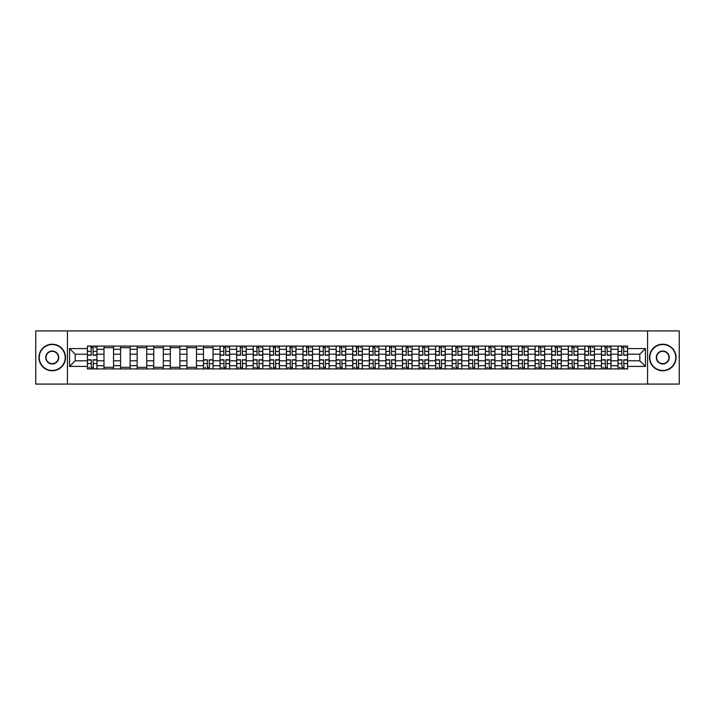 <?xml version="1.0" encoding="UTF-8"?>
<svg xmlns="http://www.w3.org/2000/svg" width="715" height="715" viewBox="0 0 715 715"><rect width="100%" height="100%" fill="white"/><g stroke="black" fill="none" stroke-linecap="round" stroke-linejoin="round"><path stroke-width="1.07" d="M647.576 384.071L679.25 384.071L679.25 330.929L35.75 330.929L35.75 384.071L647.576 384.071L647.576 330.929M103.988 368.922L103.988 349.313L96.972 349.313L96.972 368.922M96.972 349.313L96.972 346.078M103.988 349.313L103.988 346.078M113.56 346.078L113.56 368.922M120.576 368.922L120.576 346.078M130.139 346.078L130.139 368.922M137.155 368.922L137.155 346.078M146.718 346.078L146.718 368.922M153.734 368.922L153.734 346.078M163.306 346.078L163.306 368.922M170.313 368.922L170.313 346.078M179.885 346.078L179.885 368.922M186.901 368.922L186.901 346.078M196.464 346.078L196.464 368.922M203.48 368.922L203.48 346.078M213.043 346.078L213.043 368.922M220.059 368.922L220.059 346.078M229.631 346.078L229.631 368.922M236.647 368.922L236.647 346.078M246.21 346.078L246.21 368.922M253.226 368.922L253.226 346.078M262.789 346.078L262.789 368.922M269.805 368.922L269.805 346.078M279.377 346.078L279.377 368.922M286.393 368.922L286.393 346.078M295.956 346.078L295.956 368.922M302.972 368.922L302.972 346.078M312.535 346.078L312.535 368.922M319.551 368.922L319.551 346.078M329.123 346.078L329.123 368.922M336.139 368.922L336.139 346.078M345.703 346.078L345.703 368.922M352.718 368.922L352.718 346.078M362.282 346.078L362.282 368.922M369.298 368.922L369.298 346.078M378.861 346.078L378.861 368.922M385.877 368.922L385.877 346.078M395.449 346.078L395.449 368.922M402.465 368.922L402.465 346.078M412.028 346.078L412.028 368.922M419.044 368.922L419.044 346.078M428.607 346.078L428.607 368.922M435.623 368.922L435.623 346.078M445.195 346.078L445.195 368.922M452.211 368.922L452.211 346.078M461.774 346.078L461.774 368.922M468.79 368.922L468.79 346.078M478.353 346.078L478.353 368.922M485.369 368.922L485.369 346.078M494.941 346.078L494.941 368.922M501.957 368.922L501.957 346.078M511.52 346.078L511.52 368.922M518.536 368.922L518.536 346.078M528.099 346.078L528.099 368.922M535.115 368.922L535.115 346.078M544.687 346.078L544.687 368.922M551.694 368.922L551.694 346.078M561.266 346.078L561.266 368.922M568.282 368.922L568.282 346.078M577.845 346.078L577.845 368.922M584.861 368.922L584.861 346.078M594.424 346.078L594.424 368.922M601.44 368.922L601.44 346.078M611.012 346.078L611.012 368.922M618.028 368.922L618.028 346.078M618.028 360.798L611.012 360.798M601.44 360.798L594.424 360.798M584.861 360.798L577.845 360.798M568.282 360.798L561.266 360.798M551.694 360.798L544.687 360.798M535.115 360.798L528.099 360.798M518.536 360.798L511.52 360.798M501.957 360.798L494.941 360.798M485.369 360.798L478.353 360.798M468.79 360.798L461.774 360.798M452.211 360.798L445.195 360.798M435.623 360.798L428.607 360.798M419.044 360.798L412.028 360.798M402.465 360.798L395.449 360.798M385.877 360.798L378.861 360.798M369.298 360.798L362.282 360.798M352.718 360.798L345.703 360.798M336.139 360.798L329.123 360.798M319.551 360.798L312.535 360.798M302.972 360.798L295.956 360.798M286.393 360.798L279.377 360.798M269.805 360.798L262.789 360.798M253.226 360.798L246.21 360.798M236.647 360.798L229.631 360.798M220.059 360.798L213.043 360.798M203.48 360.798L196.464 360.798M186.901 360.798L179.885 360.798M170.313 360.798L163.306 360.798M153.734 360.798L146.718 360.798M137.155 360.798L130.139 360.798M120.576 360.798L113.56 360.798M103.988 360.798L96.972 360.798M618.028 354.202L611.012 354.202M601.44 354.202L594.424 354.202M584.861 354.202L577.845 354.202M568.282 354.202L561.266 354.202M551.694 354.202L544.687 354.202M535.115 354.202L528.099 354.202M518.536 354.202L511.52 354.202M501.957 354.202L494.941 354.202M485.369 354.202L478.353 354.202M468.79 354.202L461.774 354.202M452.211 354.202L445.195 354.202M435.623 354.202L428.607 354.202M419.044 354.202L412.028 354.202M402.465 354.202L395.449 354.202M385.877 354.202L378.861 354.202M369.298 354.202L362.282 354.202M352.718 354.202L345.703 354.202M336.139 354.202L329.123 354.202M319.551 354.202L312.535 354.202M302.972 354.202L295.956 354.202M286.393 354.202L279.377 354.202M269.805 354.202L262.789 354.202M253.226 354.202L246.21 354.202M236.647 354.202L229.631 354.202M220.059 354.202L213.043 354.202M203.48 354.202L196.464 354.202M186.901 354.202L179.885 354.202M170.313 354.202L163.306 354.202M153.734 354.202L146.718 354.202M137.155 354.202L130.139 354.202M120.576 354.202L113.56 354.202M103.988 354.202L96.972 354.202M75.182 360.798L87.409 360.798L87.409 354.202L75.182 354.202L75.182 360.798L69.552 366.429L69.552 348.571L87.409 348.571L87.409 354.202M627.591 354.202L627.591 360.798L639.818 360.798L639.818 354.202L627.591 354.202L627.591 346.078L87.409 346.078L87.409 348.571M627.591 348.571L645.448 348.571L645.448 366.429L627.591 366.429L627.591 360.798M87.409 360.798L87.409 368.922L627.591 368.922L627.591 366.429M87.409 366.429L69.552 366.429M67.424 384.071L67.424 330.929M93.093 367.331L91.288 367.331M91.288 347.669L93.093 347.669M113.56 367.331L103.988 367.331M103.988 347.669L113.56 347.669M130.139 367.331L120.576 367.331M120.576 347.669L130.139 347.669M146.718 367.331L137.155 367.331M137.155 347.669L146.718 347.669M163.306 367.331L153.734 367.331M153.734 347.669L163.306 347.669M179.885 367.331L170.313 367.331M170.313 347.669L179.885 347.669M196.464 367.331L186.901 367.331M186.901 347.669L196.464 347.669M209.164 367.331L207.359 367.331M203.48 347.669L213.043 347.669M225.752 367.331L223.938 367.331M223.938 347.669L225.752 347.669M242.331 367.331L240.526 367.331M240.526 347.669L242.331 347.669M258.91 367.331L257.105 367.331M257.105 347.669L258.91 347.669M275.498 367.331L273.684 367.331M273.684 347.669L275.498 347.669M292.078 367.331L290.272 367.331M290.272 347.669L292.078 347.669M308.657 367.331L306.851 367.331M306.851 347.669L308.657 347.669M325.236 367.331L323.43 367.331M323.43 347.669L325.236 347.669M341.824 367.331L340.018 367.331M340.018 347.669L341.824 347.669M358.403 367.331L356.597 367.331M356.597 347.669L358.403 347.669M374.982 367.331L373.176 367.331M373.176 347.669L374.982 347.669M391.57 367.331L389.764 367.331M389.764 347.669L391.57 347.669M408.149 367.331L406.343 367.331M406.343 347.669L408.149 347.669M424.728 367.331L422.923 367.331M422.923 347.669L424.728 347.669M441.316 367.331L439.502 367.331M439.502 347.669L441.316 347.669M457.895 367.331L456.09 367.331M456.09 347.669L457.895 347.669M474.474 367.331L472.669 367.331M472.669 347.669L474.474 347.669M491.062 367.331L489.248 367.331M489.248 347.669L491.062 347.669M507.641 367.331L505.836 367.331M505.836 347.669L507.641 347.669M524.22 367.331L522.415 367.331M522.415 347.669L524.22 347.669M540.799 367.331L538.994 367.331M538.994 347.669L540.799 347.669M557.387 367.331L555.582 367.331M555.582 347.669L557.387 347.669M573.966 367.331L572.161 367.331M572.161 347.669L573.966 347.669M590.545 367.331L588.74 367.331M588.74 347.669L590.545 347.669M607.133 367.331L605.319 367.331M605.319 347.669L607.133 347.669M623.712 367.331L621.907 367.331M621.907 347.669L623.712 347.669M69.552 348.571L75.182 354.202M639.818 360.798L645.448 366.429M639.818 354.202L645.448 348.571M93.093 355.212L93.093 346.176L96.918 346.176L96.918 355.212L93.093 355.212M91.288 347.562L93.093 347.562M94.8 347.562L95.542 347.562M93.415 346.176L87.462 346.176L87.462 355.212L91.288 355.212L90.966 346.176M91.288 359.788L91.288 368.824L87.462 368.824L87.462 359.788L91.288 359.788M93.093 367.439L91.288 367.439M89.59 367.439L88.848 367.439M90.966 368.824L96.918 368.824L96.918 359.788L93.093 359.788L93.415 368.824M52.222 370.468A12.968 12.968 0 0 0 65.19 357.5A12.968 12.968 0 0 0 52.222 344.532A12.968 12.968 0 0 0 39.254 357.5A12.968 12.968 0 0 0 52.222 370.468M52.222 344.21A13.29 13.29 0 0 1 65.512 357.5A13.29 13.29 0 0 1 52.222 370.79A13.29 13.29 0 0 1 38.941 357.5A13.29 13.29 0 0 1 52.222 344.21M52.222 363.98A6.48 6.48 0 0 1 45.742 357.5A6.48 6.48 0 0 1 52.222 351.02A6.48 6.48 0 0 1 58.71 357.5A6.48 6.48 0 0 1 52.222 363.98M52.222 351.333A6.167 6.167 0 0 0 46.064 357.5A6.167 6.167 0 0 0 52.222 363.667A6.167 6.167 0 0 0 58.389 357.5A6.167 6.167 0 0 0 52.222 351.333M662.778 370.468A12.968 12.968 0 0 0 675.747 357.5A12.968 12.968 0 0 0 662.778 344.532A12.968 12.968 0 0 0 649.81 357.5A12.968 12.968 0 0 0 662.778 370.468M662.778 344.21A13.29 13.29 0 0 1 676.059 357.5A13.29 13.29 0 0 1 662.778 370.79A13.29 13.29 0 0 1 649.488 357.5A13.29 13.29 0 0 1 662.778 344.21M662.778 363.98A6.48 6.48 0 0 1 656.29 357.5A6.48 6.48 0 0 1 662.778 351.02A6.48 6.48 0 0 1 669.258 357.5A6.48 6.48 0 0 1 662.778 363.98M662.778 351.333A6.167 6.167 0 0 0 656.611 357.5A6.167 6.167 0 0 0 662.778 363.667A6.167 6.167 0 0 0 668.936 357.5A6.167 6.167 0 0 0 662.778 351.333M225.752 355.212L225.752 346.176L229.578 346.176L229.578 355.212L225.752 355.212M223.938 347.562L225.752 347.562M227.45 347.562L228.192 347.562M226.065 346.176L220.113 346.176L220.113 355.212L223.938 355.212L223.625 346.176M242.331 355.212L242.331 346.176L246.157 346.176L246.157 355.212L242.331 355.212M240.526 347.562L242.331 347.562M244.03 347.562L244.78 347.562M242.653 346.176L236.701 346.176L236.701 355.212L240.526 355.212L240.204 346.176M258.91 355.212L258.91 346.176L262.736 346.176L262.736 355.212L258.91 355.212M257.105 347.562L258.91 347.562M260.618 347.562L261.359 347.562M259.232 346.176L253.28 346.176L253.28 355.212L257.105 355.212L256.783 346.176M275.498 355.212L275.498 346.176L279.324 346.176L279.324 355.212L275.498 355.212M273.684 347.562L275.498 347.562M277.197 347.562L277.938 347.562M275.811 346.176L269.859 346.176L269.859 355.212L273.684 355.212L273.371 346.176M292.078 355.212L292.078 346.176L295.903 346.176L295.903 355.212L292.078 355.212M290.272 347.562L292.078 347.562M293.776 347.562L294.517 347.562M292.399 346.176L286.447 346.176L286.447 355.212L290.272 355.212L289.95 346.176M308.657 355.212L308.657 346.176L312.482 346.176L312.482 355.212L308.657 355.212M306.851 347.562L308.657 347.562M310.355 347.562L311.105 347.562M308.978 346.176L303.026 346.176L303.026 355.212L306.851 355.212L306.529 346.176M325.236 355.212L325.236 346.176L329.07 346.176L329.07 355.212L325.236 355.212M323.43 347.562L325.236 347.562M326.943 347.562L327.685 347.562M325.557 346.176L319.605 346.176L319.605 355.212L323.43 355.212L323.117 346.176M341.824 355.212L341.824 346.176L345.649 346.176L345.649 355.212L341.824 355.212M340.018 347.562L341.824 347.562M343.522 347.562L344.264 347.562M342.136 346.176L336.184 346.176L336.184 355.212L340.018 355.212L339.697 346.176M358.403 355.212L358.403 346.176L362.228 346.176L362.228 355.212L358.403 355.212M356.597 347.562L358.403 347.562M360.101 347.562L360.852 347.562M358.724 346.176L352.772 346.176L352.772 355.212L356.597 355.212L356.276 346.176M374.982 355.212L374.982 346.176L378.816 346.176L378.816 355.212L374.982 355.212M373.176 347.562L374.982 347.562M376.689 347.562L377.431 347.562M375.304 346.176L369.351 346.176L369.351 355.212L373.176 355.212L372.864 346.176M391.57 355.212L391.57 346.176L395.395 346.176L395.395 355.212L391.57 355.212M389.764 347.562L391.57 347.562M393.268 347.562L394.01 347.562M391.883 346.176L385.93 346.176L385.93 355.212L389.764 355.212L389.443 346.176M408.149 355.212L408.149 346.176L411.974 346.176L411.974 355.212L408.149 355.212M406.343 347.562L408.149 347.562M409.847 347.562L410.598 347.562M408.471 346.176L402.518 346.176L402.518 355.212L406.343 355.212L406.022 346.176M424.728 355.212L424.728 346.176L428.553 346.176L428.553 355.212L424.728 355.212M422.923 347.562L424.728 347.562M426.435 347.562L427.177 347.562M425.05 346.176L419.097 346.176L419.097 355.212L422.923 355.212L422.601 346.176M441.316 355.212L441.316 346.176L445.141 346.176L445.141 355.212L441.316 355.212M439.502 347.562L441.316 347.562M443.014 347.562L443.756 347.562M441.629 346.176L435.676 346.176L435.676 355.212L439.502 355.212L439.189 346.176M207.359 359.788L207.359 368.824L203.534 368.824L203.534 359.788L207.359 359.788M209.164 367.439L207.359 367.439M205.661 367.439L204.919 367.439M207.046 368.824L212.999 368.824L212.999 359.788L209.164 359.788L209.486 368.824M223.938 359.788L223.938 368.824L220.113 368.824L220.113 359.788L223.938 359.788M225.752 367.439L223.938 367.439M222.24 367.439L221.498 367.439M223.625 368.824L229.578 368.824L229.578 359.788L225.752 359.788L226.065 368.824M240.526 359.788L240.526 368.824L236.701 368.824L236.701 359.788L240.526 359.788M242.331 367.439L240.526 367.439M238.828 367.439L238.077 367.439M240.204 368.824L246.157 368.824L246.157 359.788L242.331 359.788L242.653 368.824M257.105 359.788L257.105 368.824L253.28 368.824L253.28 359.788L257.105 359.788M258.91 367.439L257.105 367.439M255.407 367.439L254.665 367.439M256.783 368.824L262.736 368.824L262.736 359.788L258.91 359.788L259.232 368.824M273.684 359.788L273.684 368.824L269.859 368.824L269.859 359.788L273.684 359.788M275.498 367.439L273.684 367.439M271.986 367.439L271.244 367.439M273.371 368.824L279.324 368.824L279.324 359.788L275.498 359.788L275.811 368.824M290.272 359.788L290.272 368.824L286.447 368.824L286.447 359.788L290.272 359.788M292.078 367.439L290.272 367.439M288.565 367.439L287.823 367.439M289.95 368.824L295.903 368.824L295.903 359.788L292.078 359.788L292.399 368.824M306.851 359.788L306.851 368.824L303.026 368.824L303.026 359.788L306.851 359.788M308.657 367.439L306.851 367.439M305.153 367.439L304.402 367.439M306.529 368.824L312.482 368.824L312.482 359.788L308.657 359.788L308.978 368.824M323.43 359.788L323.43 368.824L319.605 368.824L319.605 359.788L323.43 359.788M325.236 367.439L323.43 367.439M321.732 367.439L320.99 367.439M323.117 368.824L329.07 368.824L329.07 359.788L325.236 359.788L325.557 368.824M340.018 359.788L340.018 368.824L336.184 368.824L336.184 359.788L340.018 359.788M341.824 367.439L340.018 367.439M338.311 367.439L337.569 367.439M339.697 368.824L345.649 368.824L345.649 359.788L341.824 359.788L342.136 368.824M356.597 359.788L356.597 368.824L352.772 368.824L352.772 359.788L356.597 359.788M358.403 367.439L356.597 367.439M354.899 367.439L354.148 367.439M356.276 368.824L362.228 368.824L362.228 359.788L358.403 359.788L358.724 368.824M373.176 359.788L373.176 368.824L369.351 368.824L369.351 359.788L373.176 359.788M374.982 367.439L373.176 367.439M371.478 367.439L370.736 367.439M372.864 368.824L378.816 368.824L378.816 359.788L374.982 359.788L375.304 368.824M389.764 359.788L389.764 368.824L385.93 368.824L385.93 359.788L389.764 359.788M391.57 367.439L389.764 367.439M388.057 367.439L387.316 367.439M389.443 368.824L395.395 368.824L395.395 359.788L391.57 359.788L391.883 368.824M406.343 359.788L406.343 368.824L402.518 368.824L402.518 359.788L406.343 359.788M408.149 367.439L406.343 367.439M404.645 367.439L403.895 367.439M406.022 368.824L411.974 368.824L411.974 359.788L408.149 359.788L408.471 368.824M422.923 359.788L422.923 368.824L419.097 368.824L419.097 359.788L422.923 359.788M424.728 367.439L422.923 367.439M421.224 367.439L420.483 367.439M422.601 368.824L428.553 368.824L428.553 359.788L424.728 359.788L425.05 368.824M439.502 359.788L439.502 368.824L435.676 368.824L435.676 359.788L439.502 359.788M441.316 367.439L439.502 367.439M437.803 367.439L437.062 367.439M439.189 368.824L445.141 368.824L445.141 359.788L441.316 359.788L441.629 368.824M457.895 355.212L457.895 346.176L461.72 346.176L461.72 355.212L457.895 355.212M456.09 347.562L457.895 347.562M459.593 347.562L460.335 347.562M458.217 346.176L452.264 346.176L452.264 355.212L456.09 355.212L455.768 346.176M456.09 359.788L456.09 368.824L452.264 368.824L452.264 359.788L456.09 359.788M457.895 367.439L456.09 367.439M454.382 367.439L453.641 367.439M455.768 368.824L461.72 368.824L461.72 359.788L457.895 359.788L458.217 368.824M474.474 355.212L474.474 346.176L478.299 346.176L478.299 355.212L474.474 355.212M472.669 347.562L474.474 347.562M476.172 347.562L476.923 347.562M474.796 346.176L468.843 346.176L468.843 355.212L472.669 355.212L472.347 346.176M472.669 359.788L472.669 368.824L468.843 368.824L468.843 359.788L472.669 359.788M474.474 367.439L472.669 367.439M470.971 367.439L470.22 367.439M472.347 368.824L478.299 368.824L478.299 359.788L474.474 359.788L474.796 368.824M491.062 355.212L491.062 346.176L494.887 346.176L494.887 355.212L491.062 355.212M489.248 347.562L491.062 347.562M492.76 347.562L493.502 347.562M491.375 346.176L485.422 346.176L485.422 355.212L489.248 355.212L488.935 346.176M489.248 359.788L489.248 368.824L485.422 368.824L485.422 359.788L489.248 359.788M491.062 367.439L489.248 367.439M487.55 367.439L486.808 367.439M488.935 368.824L494.887 368.824L494.887 359.788L491.062 359.788L491.375 368.824M507.641 355.212L507.641 346.176L511.466 346.176L511.466 355.212L507.641 355.212M505.836 347.562L507.641 347.562M509.339 347.562L510.081 347.562M507.954 346.176L502.001 346.176L502.001 355.212L505.836 355.212L505.514 346.176M505.836 359.788L505.836 368.824L502.001 368.824L502.001 359.788L505.836 359.788M507.641 367.439L505.836 367.439M504.129 367.439L503.387 367.439M505.514 368.824L511.466 368.824L511.466 359.788L507.641 359.788L507.954 368.824M524.22 355.212L524.22 346.176L528.045 346.176L528.045 355.212L524.22 355.212M522.415 347.562L524.22 347.562M525.918 347.562L526.669 347.562M524.542 346.176L518.59 346.176L518.59 355.212L522.415 355.212L522.093 346.176M522.415 359.788L522.415 368.824L518.59 368.824L518.59 359.788L522.415 359.788M524.22 367.439L522.415 367.439M520.717 367.439L519.966 367.439M522.093 368.824L528.045 368.824L528.045 359.788L524.22 359.788L524.542 368.824M540.799 355.212L540.799 346.176L544.633 346.176L544.633 355.212L540.799 355.212M538.994 347.562L540.799 347.562M542.506 347.562L543.248 347.562M541.121 346.176L535.169 346.176L535.169 355.212L538.994 355.212L538.681 346.176M538.994 359.788L538.994 368.824L535.169 368.824L535.169 359.788L538.994 359.788M540.799 367.439L538.994 367.439M537.296 367.439L536.554 367.439M538.681 368.824L544.633 368.824L544.633 359.788L540.799 359.788L541.121 368.824M557.387 355.212L557.387 346.176L561.212 346.176L561.212 355.212L557.387 355.212M555.582 347.562L557.387 347.562M559.085 347.562L559.827 347.562M557.7 346.176L551.748 346.176L551.748 355.212L555.582 355.212L555.26 346.176M555.582 359.788L555.582 368.824L551.748 368.824L551.748 359.788L555.582 359.788M557.387 367.439L555.582 367.439M553.875 367.439L553.133 367.439M555.26 368.824L561.212 368.824L561.212 359.788L557.387 359.788L557.7 368.824M573.966 355.212L573.966 346.176L577.792 346.176L577.792 355.212L573.966 355.212M572.161 347.562L573.966 347.562M575.664 347.562L576.415 347.562M574.288 346.176L568.336 346.176L568.336 355.212L572.161 355.212L571.839 346.176M572.161 359.788L572.161 368.824L568.336 368.824L568.336 359.788L572.161 359.788M573.966 367.439L572.161 367.439M570.463 367.439L569.712 367.439M571.839 368.824L577.792 368.824L577.792 359.788L573.966 359.788L574.288 368.824M590.545 355.212L590.545 346.176L594.371 346.176L594.371 355.212L590.545 355.212M588.74 347.562L590.545 347.562M592.252 347.562L592.994 347.562M590.867 346.176L584.915 346.176L584.915 355.212L588.74 355.212L588.418 346.176M588.74 359.788L588.74 368.824L584.915 368.824L584.915 359.788L588.74 359.788M590.545 367.439L588.74 367.439M587.042 367.439L586.3 367.439M588.418 368.824L594.371 368.824L594.371 359.788L590.545 359.788L590.867 368.824M607.133 355.212L607.133 346.176L610.959 346.176L610.959 355.212L607.133 355.212M605.319 347.562L607.133 347.562M608.831 347.562L609.573 347.562M607.446 346.176L601.494 346.176L601.494 355.212L605.319 355.212L605.006 346.176M605.319 359.788L605.319 368.824L601.494 368.824L601.494 359.788L605.319 359.788M607.133 367.439L605.319 367.439M603.621 367.439L602.879 367.439M605.006 368.824L610.959 368.824L610.959 359.788L607.133 359.788L607.446 368.824M623.712 355.212L623.712 346.176L627.538 346.176L627.538 355.212L623.712 355.212M621.907 347.562L623.712 347.562M625.411 347.562L626.152 347.562M624.034 346.176L618.082 346.176L618.082 355.212L621.907 355.212L621.585 346.176M621.907 359.788L621.907 368.824L618.082 368.824L618.082 359.788L621.907 359.788M623.712 367.439L621.907 367.439M620.2 367.439L619.458 367.439M621.585 368.824L627.538 368.824L627.538 359.788L623.712 359.788L624.034 368.824M601.44 349.313L594.424 349.313M584.861 349.313L577.845 349.313M568.282 349.313L561.266 349.313M551.694 349.313L544.687 349.313M535.115 349.313L528.099 349.313M518.536 349.313L511.52 349.313M501.957 349.313L494.941 349.313M485.369 349.313L478.353 349.313M468.79 349.313L461.774 349.313M452.211 349.313L445.195 349.313M435.623 349.313L428.607 349.313M419.044 349.313L412.028 349.313M402.465 349.313L395.449 349.313M385.877 349.313L378.861 349.313M369.298 349.313L362.282 349.313M352.718 349.313L345.703 349.313M336.139 349.313L329.123 349.313M319.551 349.313L312.535 349.313M302.972 349.313L295.956 349.313M286.393 349.313L279.377 349.313M269.805 349.313L262.789 349.313M253.226 349.313L246.21 349.313M236.647 349.313L229.631 349.313M220.059 349.313L213.043 349.313M203.48 349.313L196.464 349.313M186.901 349.313L179.885 349.313M170.313 349.313L163.306 349.313M153.734 349.313L146.718 349.313M137.155 349.313L130.139 349.313M120.576 349.313L113.56 349.313M618.028 349.313L611.012 349.313M601.44 365.687L594.424 365.687M584.861 365.687L577.845 365.687M568.282 365.687L561.266 365.687M551.694 365.687L544.687 365.687M535.115 365.687L528.099 365.687M518.536 365.687L511.52 365.687M501.957 365.687L494.941 365.687M485.369 365.687L478.353 365.687M468.79 365.687L461.774 365.687M452.211 365.687L445.195 365.687M435.623 365.687L428.607 365.687M419.044 365.687L412.028 365.687M402.465 365.687L395.449 365.687M385.877 365.687L378.861 365.687M369.298 365.687L362.282 365.687M352.718 365.687L345.703 365.687M336.139 365.687L329.123 365.687M319.551 365.687L312.535 365.687M302.972 365.687L295.956 365.687M286.393 365.687L279.377 365.687M269.805 365.687L262.789 365.687M253.226 365.687L246.21 365.687M236.647 365.687L229.631 365.687M220.059 365.687L213.043 365.687M203.48 365.687L196.464 365.687M186.901 365.687L179.885 365.687M170.313 365.687L163.306 365.687M153.734 365.687L146.718 365.687M137.155 365.687L130.139 365.687M120.576 365.687L113.56 365.687M103.988 365.687L96.972 365.687M618.028 365.687L611.012 365.687M93.093 354.989L96.918 354.989M93.093 351.405L96.918 351.405M87.462 354.989L91.288 354.989M87.462 351.405L91.288 351.405M91.288 360.011L87.462 360.011M91.288 363.595L87.462 363.595M96.918 360.011L93.093 360.011M96.918 363.595L93.093 363.595M225.752 354.989L229.578 354.989M225.752 351.405L229.578 351.405M220.113 354.989L223.938 354.989M220.113 351.405L223.938 351.405M242.331 354.989L246.157 354.989M242.331 351.405L246.157 351.405M236.701 354.989L240.526 354.989M236.701 351.405L240.526 351.405M258.91 354.989L262.736 354.989M258.91 351.405L262.736 351.405M253.28 354.989L257.105 354.989M253.28 351.405L257.105 351.405M275.498 354.989L279.324 354.989M275.498 351.405L279.324 351.405M269.859 354.989L273.684 354.989M269.859 351.405L273.684 351.405M292.078 354.989L295.903 354.989M292.078 351.405L295.903 351.405M286.447 354.989L290.272 354.989M286.447 351.405L290.272 351.405M308.657 354.989L312.482 354.989M308.657 351.405L312.482 351.405M303.026 354.989L306.851 354.989M303.026 351.405L306.851 351.405M325.236 354.989L329.07 354.989M325.236 351.405L329.07 351.405M319.605 354.989L323.43 354.989M319.605 351.405L323.43 351.405M341.824 354.989L345.649 354.989M341.824 351.405L345.649 351.405M336.184 354.989L340.018 354.989M336.184 351.405L340.018 351.405M358.403 354.989L362.228 354.989M358.403 351.405L362.228 351.405M352.772 354.989L356.597 354.989M352.772 351.405L356.597 351.405M374.982 354.989L378.816 354.989M374.982 351.405L378.816 351.405M369.351 354.989L373.176 354.989M369.351 351.405L373.176 351.405M391.57 354.989L395.395 354.989M391.57 351.405L395.395 351.405M385.93 354.989L389.764 354.989M385.93 351.405L389.764 351.405M408.149 354.989L411.974 354.989M408.149 351.405L411.974 351.405M402.518 354.989L406.343 354.989M402.518 351.405L406.343 351.405M424.728 354.989L428.553 354.989M424.728 351.405L428.553 351.405M419.097 354.989L422.923 354.989M419.097 351.405L422.923 351.405M441.316 354.989L445.141 354.989M441.316 351.405L445.141 351.405M435.676 354.989L439.502 354.989M435.676 351.405L439.502 351.405M207.359 360.011L203.534 360.011M207.359 363.595L203.534 363.595M212.999 360.011L209.164 360.011M212.999 363.595L209.164 363.595M223.938 360.011L220.113 360.011M223.938 363.595L220.113 363.595M229.578 360.011L225.752 360.011M229.578 363.595L225.752 363.595M240.526 360.011L236.701 360.011M240.526 363.595L236.701 363.595M246.157 360.011L242.331 360.011M246.157 363.595L242.331 363.595M257.105 360.011L253.28 360.011M257.105 363.595L253.28 363.595M262.736 360.011L258.91 360.011M262.736 363.595L258.91 363.595M273.684 360.011L269.859 360.011M273.684 363.595L269.859 363.595M279.324 360.011L275.498 360.011M279.324 363.595L275.498 363.595M290.272 360.011L286.447 360.011M290.272 363.595L286.447 363.595M295.903 360.011L292.078 360.011M295.903 363.595L292.078 363.595M306.851 360.011L303.026 360.011M306.851 363.595L303.026 363.595M312.482 360.011L308.657 360.011M312.482 363.595L308.657 363.595M323.43 360.011L319.605 360.011M323.43 363.595L319.605 363.595M329.07 360.011L325.236 360.011M329.07 363.595L325.236 363.595M340.018 360.011L336.184 360.011M340.018 363.595L336.184 363.595M345.649 360.011L341.824 360.011M345.649 363.595L341.824 363.595M356.597 360.011L352.772 360.011M356.597 363.595L352.772 363.595M362.228 360.011L358.403 360.011M362.228 363.595L358.403 363.595M373.176 360.011L369.351 360.011M373.176 363.595L369.351 363.595M378.816 360.011L374.982 360.011M378.816 363.595L374.982 363.595M389.764 360.011L385.93 360.011M389.764 363.595L385.93 363.595M395.395 360.011L391.57 360.011M395.395 363.595L391.57 363.595M406.343 360.011L402.518 360.011M406.343 363.595L402.518 363.595M411.974 360.011L408.149 360.011M411.974 363.595L408.149 363.595M422.923 360.011L419.097 360.011M422.923 363.595L419.097 363.595M428.553 360.011L424.728 360.011M428.553 363.595L424.728 363.595M439.502 360.011L435.676 360.011M439.502 363.595L435.676 363.595M445.141 360.011L441.316 360.011M445.141 363.595L441.316 363.595M457.895 354.989L461.72 354.989M457.895 351.405L461.72 351.405M452.264 354.989L456.09 354.989M452.264 351.405L456.09 351.405M456.09 360.011L452.264 360.011M456.09 363.595L452.264 363.595M461.72 360.011L457.895 360.011M461.72 363.595L457.895 363.595M474.474 354.989L478.299 354.989M474.474 351.405L478.299 351.405M468.843 354.989L472.669 354.989M468.843 351.405L472.669 351.405M472.669 360.011L468.843 360.011M472.669 363.595L468.843 363.595M478.299 360.011L474.474 360.011M478.299 363.595L474.474 363.595M491.062 354.989L494.887 354.989M491.062 351.405L494.887 351.405M485.422 354.989L489.248 354.989M485.422 351.405L489.248 351.405M489.248 360.011L485.422 360.011M489.248 363.595L485.422 363.595M494.887 360.011L491.062 360.011M494.887 363.595L491.062 363.595M507.641 354.989L511.466 354.989M507.641 351.405L511.466 351.405M502.001 354.989L505.836 354.989M502.001 351.405L505.836 351.405M505.836 360.011L502.001 360.011M505.836 363.595L502.001 363.595M511.466 360.011L507.641 360.011M511.466 363.595L507.641 363.595M524.22 354.989L528.045 354.989M524.22 351.405L528.045 351.405M518.59 354.989L522.415 354.989M518.59 351.405L522.415 351.405M522.415 360.011L518.59 360.011M522.415 363.595L518.59 363.595M528.045 360.011L524.22 360.011M528.045 363.595L524.22 363.595M540.799 354.989L544.633 354.989M540.799 351.405L544.633 351.405M535.169 354.989L538.994 354.989M535.169 351.405L538.994 351.405M538.994 360.011L535.169 360.011M538.994 363.595L535.169 363.595M544.633 360.011L540.799 360.011M544.633 363.595L540.799 363.595M557.387 354.989L561.212 354.989M557.387 351.405L561.212 351.405M551.748 354.989L555.582 354.989M551.748 351.405L555.582 351.405M555.582 360.011L551.748 360.011M555.582 363.595L551.748 363.595M561.212 360.011L557.387 360.011M561.212 363.595L557.387 363.595M573.966 354.989L577.792 354.989M573.966 351.405L577.792 351.405M568.336 354.989L572.161 354.989M568.336 351.405L572.161 351.405M572.161 360.011L568.336 360.011M572.161 363.595L568.336 363.595M577.792 360.011L573.966 360.011M577.792 363.595L573.966 363.595M590.545 354.989L594.371 354.989M590.545 351.405L594.371 351.405M584.915 354.989L588.74 354.989M584.915 351.405L588.74 351.405M588.74 360.011L584.915 360.011M588.74 363.595L584.915 363.595M594.371 360.011L590.545 360.011M594.371 363.595L590.545 363.595M607.133 354.989L610.959 354.989M607.133 351.405L610.959 351.405M601.494 354.989L605.319 354.989M601.494 351.405L605.319 351.405M605.319 360.011L601.494 360.011M605.319 363.595L601.494 363.595M610.959 360.011L607.133 360.011M610.959 363.595L607.133 363.595M623.712 354.989L627.538 354.989M623.712 351.405L627.538 351.405M618.082 354.989L621.907 354.989M618.082 351.405L621.907 351.405M621.907 360.011L618.082 360.011M621.907 363.595L618.082 363.595M627.538 360.011L623.712 360.011M627.538 363.595L623.712 363.595"/></g></svg>
